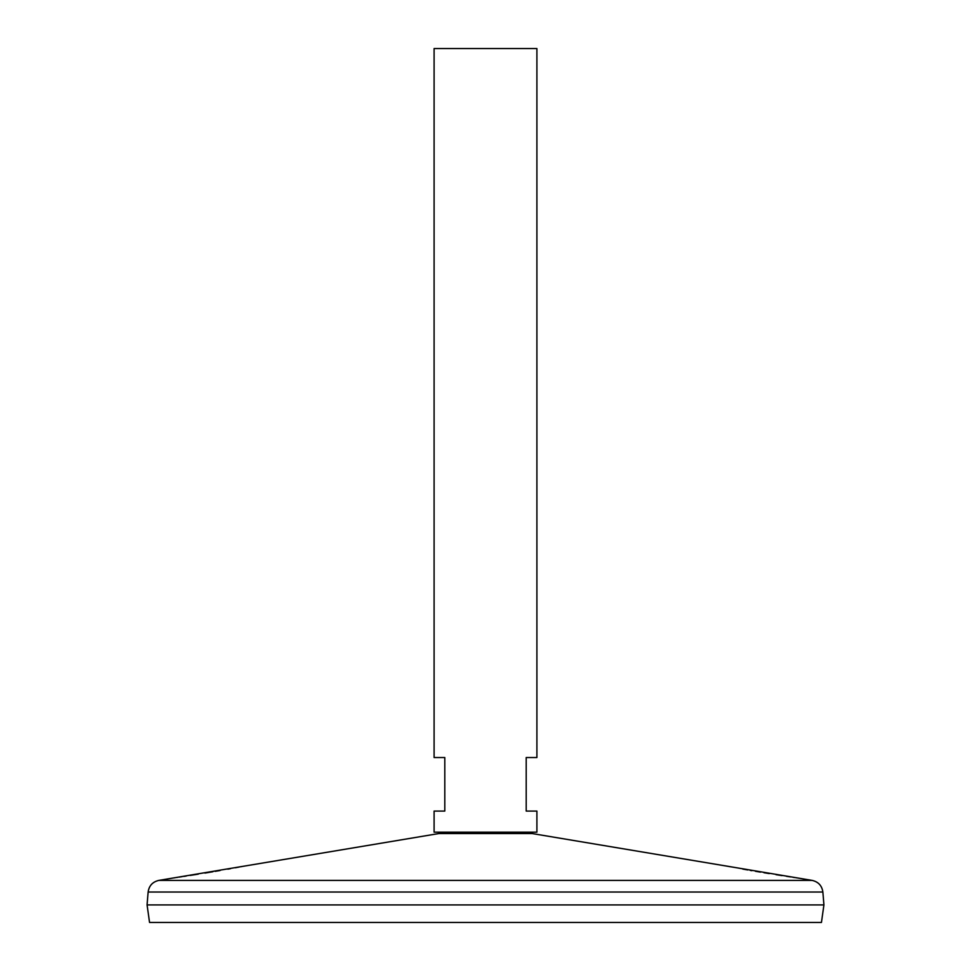 <?xml version="1.0" encoding="UTF-8"?>
<svg xmlns="http://www.w3.org/2000/svg" width="971" height="971" viewBox="0 0 971 971"><rect width="100%" height="100%" fill="white"/><g stroke="black" fill="none" stroke-linecap="round" stroke-linejoin="round"><path stroke-width="1.46" d="M536.902 832.171L434.098 832.171L434.098 811.076L444.803 811.076L444.803 757.526L434.098 757.526L434.098 48.55L536.902 48.55L536.902 757.526L526.197 757.526L526.197 811.076L536.902 811.076L536.902 832.171M176.649 877.481L177.475 877.359M179.065 877.116L182.111 876.655M183.665 876.425L186.214 876.036M190.243 875.405L198.278 874.143M204.93 873.063L212.904 871.74M215.125 871.351L220.089 870.502M227.821 869.142L230.515 868.657M235.298 867.771L239.036 867.079M240.844 866.739L241.561 866.593M438.831 833.555L158.819 880.406L812.181 880.406L532.169 833.555L438.831 833.555L442.837 832.171M174.112 877.857L174.914 877.748M742.779 869.069L747.804 869.955M750.195 870.38L751.894 870.671M755.45 871.278L760.451 872.128M763.971 872.711L769.275 873.584M775.999 874.665L782.092 875.611M786.449 876.291L790.576 876.922M793.234 877.323L794.921 877.566M796.244 877.76L797.592 877.966M729.452 866.605L730.192 866.739M148.126 892.033L147.082 904.887L149.546 922.45L821.454 922.45L823.918 904.923L147.119 904.923L823.918 904.923L822.874 892.033L148.126 892.033C149.049 885.722 152.605 881.85 158.819 880.406M532.169 833.555L528.163 832.171M822.874 892.033C821.952 885.722 818.395 881.85 812.181 880.406"/></g></svg>
